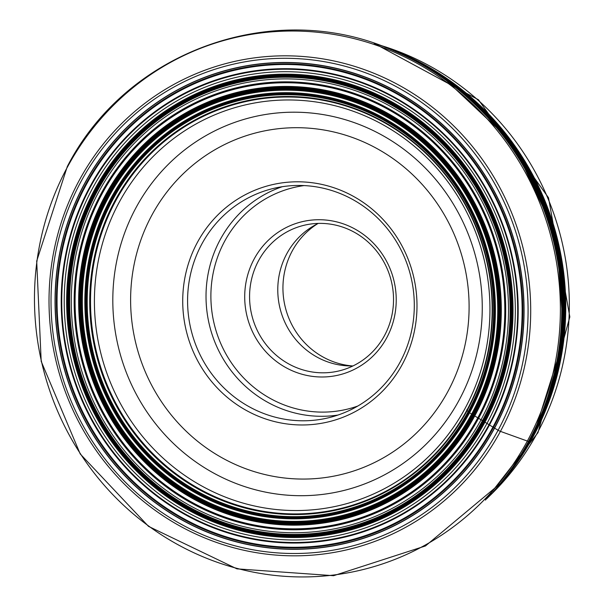 <?xml version="1.0" encoding="UTF-8"?>
<svg xmlns="http://www.w3.org/2000/svg" width="606" height="606" viewBox="0 0 606 606"><rect width="100%" height="100%" fill="white"/><g stroke="black" fill="none" stroke-linecap="round" stroke-linejoin="round"><path stroke-width="0.91" d="M466.688 409.853A202.154 39.375 -151.6 0 1 466.9 410.148L466.938 410.201A209.017 200.412 -103.7 0 0 388.794 125.131A209.017 200.412 -103.7 0 0 115.632 200.745A209.017 200.412 -103.7 0 0 193.776 485.815A209.017 200.412 -103.7 0 0 466.938 410.201L468.127 411.625A3.121 0.606 28.4 0 0 468.324 411.83A3.075 0.598 28.4 0 0 468.665 412.125A3.007 0.583 28.4 0 0 468.673 412.125A2.947 0.576 28.4 0 0 469.097 412.436A2.939 0.576 28.4 0 0 469.491 412.694L472.536 414.625A217.213 208.267 76.3 0 1 188.663 493.201A217.213 208.267 76.3 0 1 107.459 196.95A217.213 208.267 76.3 0 1 391.332 118.375A217.213 208.267 76.3 0 1 472.536 414.625L472.68 414.709A187.633 36.549 28.4 0 0 473.006 414.905A183.838 35.807 28.4 0 0 473.43 415.171A178.588 34.784 28.4 0 0 473.953 415.481L478.588 418.284A375.031 73.046 -151.6 0 1 481.035 419.769A389.613 75.886 -151.6 0 1 482.429 420.617L482.474 420.647A77.045 15.006 -151.6 0 1 483.043 420.996A77.856 15.165 -151.6 0 1 483.444 421.238A78.409 15.271 -151.6 0 1 484.005 421.587A78.894 15.37 -151.6 0 1 484.414 421.837L484.967 422.177A422.193 82.234 -151.6 0 1 486.982 423.42A425.685 82.916 -151.6 0 1 489.027 424.692L493.451 427.442A212.706 41.428 28.4 0 0 494.451 428.056L494.587 428.147A243.983 233.939 76.3 0 1 175.725 516.41A243.983 233.939 76.3 0 1 84.514 183.648A243.983 233.939 76.3 0 1 403.376 95.384A243.983 233.939 76.3 0 1 494.587 428.147L498.102 430.245A3.144 0.614 28.4 0 0 500.435 431.374L527.341 441.054A3.144 0.614 28.4 0 0 528.629 441.229L529.22 440.532A273.488 262.224 76.3 0 1 508.722 472.718A273.488 262.224 76.3 0 1 500.836 482.815L500.162 483.633A274.276 262.981 -103.7 0 0 528.629 441.229A274.276 262.981 -103.7 0 0 394.748 51.177C276.23 -2.659 127.298 49.798 67.327 166.476L36.693 261.05L41.193 361.373L80.219 453.962L148.531 526.372L236.954 568.86L333.603 575.7L425.465 545.953L500.162 483.633M394.748 51.177L395.726 51.601A273.488 262.224 76.3 0 1 407.376 56.934A273.488 262.224 76.3 0 1 529.22 440.532L529.705 439.895A343.117 66.834 -151.6 0 1 529.803 439.767A344.814 67.168 -151.6 0 1 530.182 439.289A337.572 65.751 -151.6 0 1 530.409 439.039L530.417 439.024A75.099 14.627 -151.6 0 1 530.515 438.926A74.917 14.589 -151.6 0 1 530.583 438.858A74.402 14.491 -151.6 0 1 530.689 438.759A73.841 14.385 -151.6 0 1 530.765 438.691L530.773 438.683A295.243 57.509 -151.6 0 1 530.871 438.6A285.388 55.585 -151.6 0 1 531.28 438.289A256.959 50.056 -151.6 0 1 531.697 437.979L531.795 437.918A2067.111 402.642 -151.6 0 1 532.522 437.418L532.636 437.335A140.842 27.437 28.4 0 0 532.841 437.184L532.871 437.161A269.973 258.86 -103.7 0 0 438.335 72.894A269.973 258.86 -103.7 0 0 375.879 43.935M486.747 498.746A269.973 258.86 -103.7 0 0 528.871 444.296A269.973 258.86 -103.7 0 0 532.871 437.161L533.25 436.517A269.185 258.103 -103.7 0 0 438.206 72.811L512.608 142.705L556.664 236.022L563.906 339.012L533.25 436.509L528.796 444.425A269.185 258.103 -103.7 0 0 533.25 436.517M356.707 198.238A121.867 116.852 76.3 0 1 402.27 364.448A121.867 116.852 76.3 0 1 243.006 408.535A121.867 116.852 76.3 0 1 197.442 242.324A121.867 116.852 76.3 0 1 356.707 198.238M355.957 201.366A117.935 113.08 76.3 0 1 400.051 362.214A117.935 113.08 76.3 0 1 328.869 417.701A117.935 113.08 76.3 0 1 245.922 404.876A117.935 113.08 76.3 0 1 201.828 244.029A117.935 113.08 76.3 0 1 273.011 188.542A117.935 113.08 76.3 0 1 355.957 201.366M283.699 366.365A78.818 75.576 76.3 0 1 254.225 258.868A78.818 75.576 76.3 0 1 357.237 230.356A78.818 75.576 76.3 0 1 386.704 337.853A78.818 75.576 76.3 0 1 283.699 366.365M286.615 362.714A74.886 71.803 76.3 0 1 258.618 260.572A74.886 71.803 76.3 0 1 303.818 225.341A74.886 71.803 76.3 0 1 356.487 233.484A74.886 71.803 76.3 0 1 384.484 335.618A74.886 71.803 76.3 0 1 339.284 370.857A74.886 71.803 76.3 0 1 286.615 362.714M318.286 223.402A74.886 71.803 -103.7 0 0 286.82 253.702A74.886 71.803 -103.7 0 0 288.57 329.338A74.886 71.803 -103.7 0 0 353.025 365.918M317.597 223.743A76.856 73.69 -103.7 0 0 292.221 250.998A76.856 73.69 -103.7 0 0 320.953 355.813A76.856 73.69 -103.7 0 0 352.26 365.933M466.9 410.148A208.918 200.321 -103.7 0 0 388.787 125.207A208.918 200.321 -103.7 0 0 115.754 200.783A208.918 200.321 76.3 0 0 193.859 485.724A208.918 200.321 76.3 0 0 466.9 410.148M467.021 410.3A209.176 200.563 -103.7 0 0 388.817 125.01A209.176 200.563 -103.7 0 0 115.443 200.677A209.176 200.563 -103.7 0 0 193.647 485.967A209.176 200.563 -103.7 0 0 467.021 410.3M115.39 200.662A209.221 200.601 76.3 0 1 388.817 124.98A209.221 200.601 76.3 0 1 467.037 410.323A209.221 200.601 76.3 0 1 193.609 486.004A209.221 200.601 76.3 0 1 115.39 200.662M115.042 200.541A209.509 200.881 76.3 0 1 388.855 124.753A209.509 200.881 76.3 0 1 467.181 410.497A209.509 200.881 76.3 0 1 193.375 486.285A209.509 200.881 76.3 0 1 115.042 200.541M468.127 411.625A211.441 202.73 -103.7 0 0 389.082 123.253A211.441 202.73 -103.7 0 0 112.754 199.738A211.441 202.73 -103.7 0 0 191.799 488.11A211.441 202.73 -103.7 0 0 468.127 411.625M468.324 411.83A211.805 203.078 -103.7 0 0 389.143 122.965A211.805 203.078 -103.7 0 0 112.345 199.586A211.805 203.078 76.3 0 0 191.526 488.451A211.805 203.078 76.3 0 0 468.324 411.83M468.665 412.125A212.335 203.593 -103.7 0 0 389.287 122.533A212.335 203.593 -103.7 0 0 111.784 199.344A212.342 203.601 -103.7 0 1 389.287 122.526A212.342 203.601 -103.7 0 1 468.673 412.125A212.335 203.593 76.3 0 1 191.17 488.936A212.335 203.593 76.3 0 1 111.784 199.344A212.342 203.601 76.3 0 0 191.163 488.944A212.342 203.601 76.3 0 0 468.673 412.125M469.097 412.436A212.926 204.161 -103.7 0 0 389.491 122.033A212.926 204.161 -103.7 0 0 111.216 199.063A212.926 204.161 76.3 0 0 190.822 489.466A212.926 204.161 76.3 0 0 469.097 412.436M469.491 412.694A213.433 204.639 -103.7 0 0 389.696 121.609A213.433 204.639 -103.7 0 0 110.762 198.821A213.433 204.639 -103.7 0 0 190.557 489.906A213.433 204.639 -103.7 0 0 469.491 412.694M110.64 198.745A213.57 204.775 76.3 0 1 389.756 121.488A213.57 204.775 76.3 0 1 469.597 412.769A213.57 204.775 76.3 0 1 190.489 490.027A213.57 204.775 76.3 0 1 110.64 198.745M471.635 414.057A216.092 207.199 -103.7 0 0 390.847 119.337A216.092 207.199 -103.7 0 0 108.436 197.503A216.092 207.199 -103.7 0 0 189.224 492.223A216.092 207.199 -103.7 0 0 471.635 414.057M472.286 414.466A216.895 207.964 -103.7 0 0 391.196 118.647A216.895 207.964 -103.7 0 0 107.732 197.109A216.895 207.964 76.3 0 0 188.822 492.928A216.895 207.964 76.3 0 0 472.286 414.466M472.68 414.709A217.38 208.434 -103.7 0 0 391.408 118.231A217.38 208.434 -103.7 0 0 107.315 196.867A217.38 208.434 -103.7 0 0 188.58 493.345A217.38 208.434 -103.7 0 0 472.68 414.709M473.006 414.905A217.774 208.805 -103.7 0 0 391.59 117.897A217.774 208.805 -103.7 0 0 106.982 196.677A217.774 208.805 76.3 0 0 188.398 493.685A217.774 208.805 76.3 0 0 473.006 414.905M473.43 415.171A218.296 209.305 -103.7 0 0 391.824 117.45A218.296 209.305 -103.7 0 0 106.542 196.412A218.296 209.305 76.3 0 0 188.148 494.132A218.296 209.305 76.3 0 0 473.43 415.171M106.012 196.102A218.917 209.903 76.3 0 1 392.105 116.913A218.917 209.903 76.3 0 1 473.953 415.481A218.917 209.903 76.3 0 1 187.852 494.67A218.917 209.903 76.3 0 1 106.012 196.102M474.172 415.618A219.183 210.153 -103.7 0 0 392.226 116.685A219.183 210.153 -103.7 0 0 105.785 195.973A219.183 210.153 -103.7 0 0 187.724 494.905A219.183 210.153 -103.7 0 0 474.172 415.618M105.202 195.632A219.864 210.812 76.3 0 1 392.544 116.094A219.864 210.812 76.3 0 1 474.74 415.958A219.864 210.812 76.3 0 1 187.398 495.496A219.864 210.812 76.3 0 1 105.202 195.632M477.801 417.814A223.546 214.342 -103.7 0 0 394.226 112.928A223.546 214.342 -103.7 0 0 102.081 193.791A223.546 214.342 -103.7 0 0 185.656 498.677A223.546 214.342 -103.7 0 0 477.801 417.814M101.952 193.723A223.697 214.486 76.3 0 1 394.294 112.799A223.697 214.486 76.3 0 1 477.929 417.89A223.697 214.486 76.3 0 1 185.58 498.806A223.697 214.486 76.3 0 1 101.952 193.723M478.588 418.284A224.485 215.244 -103.7 0 0 394.657 112.118A224.485 215.244 -103.7 0 0 101.278 193.322A224.485 215.244 76.3 0 0 185.209 499.495A224.485 215.244 76.3 0 0 478.588 418.284M481.035 419.769A227.439 218.077 -103.7 0 0 396.006 109.58A227.439 218.077 -103.7 0 0 98.77 191.852A227.439 218.077 76.3 0 0 183.8 502.048A227.439 218.077 76.3 0 0 481.035 419.769M482.429 420.617A229.113 219.683 -103.7 0 0 396.771 108.133A229.113 219.683 -103.7 0 0 97.339 191.019A229.113 219.683 -103.7 0 0 182.997 503.495A229.113 219.683 -103.7 0 0 482.429 420.617M97.286 190.988A229.174 219.736 76.3 0 1 396.794 108.08A229.174 219.736 76.3 0 1 482.474 420.647A229.174 219.736 76.3 0 1 182.967 503.548A229.174 219.736 76.3 0 1 97.286 190.988M483.043 420.996A229.863 220.402 -103.7 0 0 397.112 107.489A229.863 220.402 -103.7 0 0 96.702 190.648A229.863 220.402 76.3 0 0 182.641 504.147A229.863 220.402 76.3 0 0 483.043 420.996M483.444 421.238A230.348 220.864 -103.7 0 0 397.324 107.073A230.348 220.864 -103.7 0 0 96.286 190.405A230.348 220.864 76.3 0 0 182.406 504.563A230.348 220.864 76.3 0 0 483.444 421.238M484.005 421.587A231.03 221.523 -103.7 0 0 397.634 106.489A231.03 221.523 -103.7 0 0 95.703 190.064A231.03 221.523 76.3 0 0 182.073 505.162A231.03 221.523 76.3 0 0 484.005 421.587M484.414 421.837A231.53 221.993 -103.7 0 0 397.854 106.065A231.53 221.993 -103.7 0 0 95.278 189.822A231.53 221.993 -103.7 0 0 181.83 505.586A231.53 221.993 -103.7 0 0 484.414 421.837M95.225 189.792A231.59 222.054 76.3 0 1 397.877 106.012A231.59 222.054 76.3 0 1 484.459 421.867A231.59 222.054 76.3 0 1 181.8 505.639A231.59 222.054 76.3 0 1 95.225 189.792M484.967 422.177A232.204 222.644 -103.7 0 0 398.157 105.482A232.204 222.644 -103.7 0 0 94.688 189.481A232.204 222.644 76.3 0 0 181.505 506.177A232.204 222.644 76.3 0 0 484.967 422.177M486.982 423.42A234.666 225 -103.7 0 0 399.248 103.376A234.666 225 -103.7 0 0 92.566 188.261A234.666 225 76.3 0 0 180.3 508.313A234.666 225 76.3 0 0 486.982 423.42M489.027 424.692A237.166 227.401 -103.7 0 0 400.361 101.225A237.166 227.401 -103.7 0 0 90.408 187.027A237.166 227.401 -103.7 0 0 179.073 510.487A237.166 227.401 -103.7 0 0 489.027 424.692M89.93 186.754A237.719 227.924 76.3 0 1 400.596 100.763A237.719 227.924 76.3 0 1 489.474 424.973A237.719 227.924 76.3 0 1 178.8 510.964A237.719 227.924 76.3 0 1 89.93 186.754M86.279 184.663A241.938 231.969 76.3 0 1 402.467 97.142A241.938 231.969 76.3 0 1 492.913 427.109A241.938 231.969 76.3 0 1 176.732 514.63A241.938 231.969 76.3 0 1 86.279 184.663M493.14 427.253A242.218 232.242 -103.7 0 0 402.589 96.899A242.218 232.242 -103.7 0 0 86.037 184.527A242.218 232.242 76.3 0 0 176.596 514.873A242.218 232.242 76.3 0 0 493.14 427.253M493.451 427.442A242.589 232.598 -103.7 0 0 402.755 96.581A242.589 232.598 -103.7 0 0 85.719 184.338A242.589 232.598 -103.7 0 0 176.414 515.198A242.589 232.598 -103.7 0 0 493.451 427.442M84.658 183.732A243.809 233.772 76.3 0 1 403.293 95.536A243.809 233.772 76.3 0 1 494.451 428.056A243.809 233.772 76.3 0 1 175.816 516.259A243.809 233.772 76.3 0 1 84.658 183.732M498.102 430.245A248.165 237.946 -103.7 0 0 405.323 91.779A248.165 237.946 -103.7 0 0 80.999 181.55A248.165 237.946 -103.7 0 0 173.778 520.016A248.165 237.946 -103.7 0 0 498.102 430.245M79.288 180.27A250.573 240.256 -103.7 0 0 172.96 522.016A250.573 240.256 -103.7 0 0 500.435 431.374A250.573 240.256 -103.7 0 0 406.755 89.627A250.573 240.256 -103.7 0 0 79.288 180.27M67.516 166.9A273.586 262.322 76.3 0 1 425.056 67.925A273.586 262.322 76.3 0 1 527.341 441.054A273.586 262.322 76.3 0 1 169.794 540.029A273.586 262.322 76.3 0 1 67.516 166.9M529.682 439.918A272.783 261.55 -103.7 0 0 408.103 57.29L408.103 57.29A272.753 261.519 76.3 0 1 408.133 57.305L408.133 57.305A272.753 261.519 76.3 0 1 529.705 439.895A272.753 261.519 76.3 0 1 509.229 472.036L509.229 472.036A272.753 261.519 76.3 0 1 509.222 472.051L509.207 472.059A272.783 261.55 -103.7 0 0 529.682 439.918M508.911 472.468A272.602 261.375 76.3 0 0 529.803 439.767A272.602 261.375 -103.7 0 0 407.656 57.07M507.267 474.657A272.064 260.86 76.3 0 0 530.182 439.289A272.064 260.86 -103.7 0 0 405.187 55.881M505.995 476.324A271.783 260.588 -103.7 0 0 530.409 439.039A271.783 260.588 -103.7 0 0 403.293 54.987M403.217 54.949A271.768 260.58 76.3 0 1 530.417 439.024A271.768 260.58 76.3 0 1 505.949 476.384M505.222 477.323A271.662 260.474 76.3 0 0 530.515 438.926A271.662 260.474 -103.7 0 0 402.142 54.449M504.518 478.225A271.586 260.398 76.3 0 0 530.583 438.858A271.586 260.398 -103.7 0 0 401.104 53.979M503.306 479.763A271.488 260.307 76.3 0 0 530.689 438.759A271.488 260.307 -103.7 0 0 399.316 53.169M502.291 481.028A271.42 260.239 -103.7 0 0 530.765 438.691A271.42 260.239 -103.7 0 0 397.831 52.517M397.642 52.427A271.412 260.232 76.3 0 1 530.773 438.683A271.412 260.232 76.3 0 1 502.154 481.194M500.851 482.793A271.329 260.156 76.3 0 0 530.871 438.6A271.329 260.156 -103.7 0 0 395.748 51.608M497.193 487.186A271.018 259.86 76.3 0 0 531.28 438.289A271.018 259.86 -103.7 0 0 390.476 49.389M493.731 491.171A270.73 259.58 -103.7 0 0 531.697 437.979A270.73 259.58 -103.7 0 0 385.567 47.45M385.272 47.329A270.715 259.565 76.3 0 1 531.727 437.964A270.715 259.565 76.3 0 1 493.519 491.413M493.004 491.996A270.67 259.527 -103.7 0 0 531.795 437.918A270.67 259.527 -103.7 0 0 384.545 47.056M377.947 44.647A270.215 259.088 76.3 0 1 532.522 437.418A270.215 259.088 76.3 0 1 488.254 497.162M487.989 497.443A270.185 259.057 76.3 0 0 532.568 437.38A270.185 259.057 -103.7 0 0 377.583 44.518M487.671 497.784A270.14 259.02 76.3 0 0 532.636 437.335A270.14 259.02 -103.7 0 0 377.144 44.367M486.838 498.655A269.996 258.876 76.3 0 0 532.841 437.184A269.996 258.876 -103.7 0 0 376.008 43.973M532.894 437.123A269.92 258.807 -103.7 0 0 438.38 72.925A269.92 258.807 -103.7 0 0 438.358 72.909A269.912 258.792 76.3 0 1 532.901 437.108A269.912 258.792 76.3 0 1 528.879 444.274A269.814 258.701 76.3 0 1 528.871 444.296L528.894 444.251A269.92 258.807 -103.7 0 0 532.894 437.123M438.335 72.894L438.335 72.894A269.814 258.701 76.3 0 1 438.365 72.917A269.814 258.701 76.3 0 1 532.947 437.032A269.814 258.701 76.3 0 1 528.886 444.266A269.92 258.807 -103.7 0 0 528.894 444.251M136.024 207.653A192.193 184.277 -103.7 0 0 135.986 207.722A192.193 184.277 -103.7 0 0 207.919 469.794A192.193 184.277 -103.7 0 0 459.053 400.248A192.193 184.277 -103.7 0 0 459.09 400.172A192.193 184.277 -103.7 0 0 387.166 138.107A192.193 184.277 -103.7 0 0 136.024 207.653M465.097 408.353A205.76 197.291 76.3 0 1 465.075 408.399A205.76 197.291 76.3 0 1 196.17 482.77A205.76 197.291 76.3 0 1 119.268 202.162A205.76 197.291 76.3 0 1 119.299 202.109A205.76 197.291 76.3 0 1 388.196 127.737A205.76 197.291 76.3 0 1 465.097 408.353M447.864 391.544A176.081 168.832 76.3 0 1 447.834 391.612A176.081 168.832 76.3 0 1 217.743 455.326A176.081 168.832 76.3 0 1 151.848 215.228A176.081 168.832 -103.7 0 1 151.879 215.16A176.081 168.832 -103.7 0 1 381.969 151.439A176.081 168.832 -103.7 0 1 447.864 391.544M282.328 186.693A117.935 113.08 -103.7 0 0 220.273 239.537A117.935 113.08 -103.7 0 0 220.228 239.605A117.935 113.08 -103.7 0 0 226.78 364.63A117.935 113.08 -103.7 0 0 337.996 415.049M304.098 185.58A114.004 109.307 -103.7 0 0 224.659 241.241A114.004 109.307 -103.7 0 0 224.621 241.309A114.004 109.307 76.3 0 0 237.105 370.501A114.004 109.307 76.3 0 0 357.835 406.02M378.553 44.776A265.776 254.831 76.3 0 1 537.227 433.138A265.776 254.831 76.3 0 1 537.196 433.192A265.776 254.831 76.3 0 1 488.731 496.768M408.133 57.305L407.376 56.934M508.722 472.718L509.207 472.059M374.069 43.321L478.445 99.763L548.498 197.745L569.829 316.915L537.999 432.639L485.421 500.124"/></g></svg>
